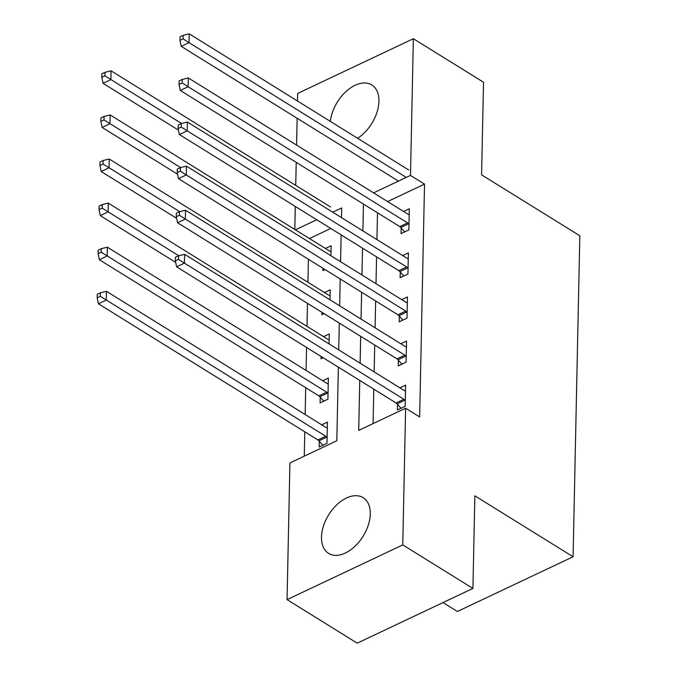 <?xml version="1.0" encoding="UTF-8"?>
<svg xmlns="http://www.w3.org/2000/svg" width="677" height="677" viewBox="0 0 677 677"><rect width="100%" height="100%" fill="white"/><g stroke="black" fill="none" stroke-linecap="round" stroke-linejoin="round"><path stroke-width="1.02" d="M330.342 121.378A32.775 20.268 121.8 0 1 346.692 90.938A32.775 20.268 121.8 0 1 371.808 84.963A32.775 20.268 121.8 0 1 378.925 101.279A32.775 20.268 121.8 0 1 357.617 138.294M370.277 513.995A32.775 20.268 121.8 0 1 354.943 546.297A32.775 20.268 121.8 0 1 328.607 553.388A32.775 20.268 121.8 0 1 321.499 537.064A32.775 20.268 121.8 0 1 336.833 504.763A32.775 20.268 121.8 0 1 363.168 497.671A32.775 20.268 121.8 0 1 370.277 513.995M443.02 602.572L457.39 611.483L573.089 556.756L579.817 235.757L481.584 174.835L483.53 82.239L413.359 38.716L410.499 175.402L373.586 192.869M573.089 556.756L474.865 495.826L472.927 588.423L357.219 643.15L287.056 599.627L289.925 462.941L336.824 440.752L338.373 367.171M308.407 259.249L307.925 282.267M307.476 303.338L306.994 326.365M306.554 347.436L306.072 370.454M305.716 387.709L305.149 414.552M304.785 431.808L304.278 456.154M294.808 229.469L295.29 206.451M295.739 185.38L296.221 162.362M296.577 145.098L297.144 118.263M297.499 101.008L297.66 93.443L413.359 38.716M330.774 228.454L309.44 238.549M319.299 441.243L319.18 446.981L326.991 443.283L327.44 422.118L321.719 424.826M320.221 397.154L320.103 402.891L327.922 399.193L328.362 378.028L322.641 380.736M329.073 343.924L329.284 333.93L323.564 336.638M323.208 357.761L321.025 358.793L321.076 356.44M330.004 299.826L330.207 289.841L324.486 292.549M324.131 313.671L321.947 314.703L321.998 312.342M330.926 255.737L331.129 245.751L325.417 248.451M325.053 269.573L322.87 270.614L322.921 268.253M359.766 380.44L358.717 430.403L405.625 408.214L419.655 416.922L424.53 184.11L387.616 201.568M377.495 212.773L376.928 239.607M376.564 256.862L376.006 283.697M375.642 300.952L375.083 327.795M374.719 345.05L374.161 371.885M373.797 389.14L373.078 423.616M397.475 404.271L397.357 410.008L405.176 406.31L405.616 385.145L399.895 387.853M398.398 360.172L398.279 365.91L406.098 362.212L406.538 341.047L400.818 343.755M399.32 316.083L399.202 321.82L407.021 318.122L407.461 296.958L401.74 299.666M400.242 271.993L400.124 277.731L407.943 274.033L408.383 252.868L402.663 255.567M401.165 227.895L401.046 233.633L408.866 229.935L409.306 208.77L403.594 211.478M472.927 588.423L402.764 544.909L287.056 599.627M424.53 184.11L410.499 175.402M405.625 408.214L402.764 544.909M363.456 204.065L362.897 230.899M362.533 248.154L361.975 274.997M361.611 292.252L361.053 319.087M360.689 336.342L360.122 363.185M341.504 217.63L341.707 207.941L332.729 212.189M316.734 219.754L295.409 229.841M338.728 349.907L339.295 323.073M339.651 305.818L340.218 278.983M340.582 261.728L341.14 234.885M405.295 400.572L404.939 400.175A4.206 2.386 64.7 0 0 403.898 399.269L184.423 263.133L184.609 254.315L404.084 390.451A4.206 2.386 64.7 0 0 405.134 390.841L405.498 390.883M401.004 408.282L397.12 403.864A4.206 2.386 64.7 0 0 396.079 402.967L176.604 266.831L184.423 263.133L178.491 259.333L178.559 255.804L175.436 257.285L175.36 260.814L178.491 259.333M175.36 260.814L176.604 266.831M184.609 254.315L178.559 255.804M327.321 427.856L326.957 427.822A4.206 2.386 -115.3 0 1 325.908 427.424L106.433 291.288L106.247 300.114L98.427 303.804L317.902 439.94A4.206 2.386 -115.3 0 1 318.943 440.845L322.827 445.254M100.306 296.314L100.382 292.786L97.26 294.258L97.183 297.787L100.306 296.314L325.722 436.242A4.206 2.386 -115.3 0 1 326.763 437.147L327.118 437.545M100.382 292.786L106.433 291.288M98.427 303.804L97.183 297.787M406.217 356.474L405.861 356.077A4.206 2.386 64.7 0 0 404.821 355.171L185.346 219.043L185.532 210.225L405.007 346.353A4.206 2.386 64.7 0 0 406.056 346.751L406.42 346.793M401.926 364.192L398.042 359.775A4.206 2.386 64.7 0 0 397.001 358.869L177.535 222.741L185.346 219.043L179.413 215.244L179.481 211.715L176.358 213.196L176.282 216.725L179.413 215.244M176.282 216.725L177.535 222.741M185.532 210.225L179.481 211.715M407.139 312.385L406.784 311.987A4.206 2.386 64.7 0 0 405.743 311.082L186.277 174.945L186.454 166.127L405.929 302.264A4.206 2.386 64.7 0 0 406.987 302.653L407.342 302.695M402.849 320.094L398.973 315.685A4.206 2.386 64.7 0 0 397.924 314.78L178.457 178.643L186.277 174.945L180.336 171.146L180.412 167.625L177.281 169.098L177.205 172.627L180.336 171.146M177.205 172.627L178.457 178.643M186.454 166.127L180.412 167.625M408.062 268.295L407.715 267.889A4.206 2.386 64.7 0 0 406.665 266.983L187.199 130.856L187.385 122.038L406.852 258.165A4.206 2.386 64.7 0 0 407.909 258.563L408.265 258.606M403.771 276.004L399.895 271.587A4.206 2.386 64.7 0 0 398.855 270.682L179.38 134.554L187.199 130.856L181.258 127.056L181.334 123.527L178.203 125.008L178.127 128.537L181.258 127.056M178.127 128.537L179.38 134.554M187.385 122.038L181.334 123.527M328.243 383.766L327.88 383.724A4.206 2.386 -115.3 0 1 326.83 383.326L107.355 247.198L107.169 256.016L99.358 259.714L318.825 395.842A4.206 2.386 -115.3 0 1 319.866 396.747L323.75 401.165M101.237 252.216L101.305 248.687L98.182 250.168L98.106 253.697L101.237 252.216L326.644 392.152A4.206 2.386 -115.3 0 1 327.685 393.049L328.04 393.455M101.305 248.687L107.355 247.198M99.358 259.714L98.106 253.697M329.166 339.676L328.802 339.634A4.206 2.386 -115.3 0 1 327.753 339.236L108.278 203.108L108.092 211.926L100.281 215.624L175.69 262.397M102.159 208.127L102.227 204.598L99.104 206.079L99.028 209.599L102.159 208.127L178.762 255.754M102.227 204.598L108.278 203.108M100.281 215.624L99.028 209.599M330.088 295.578L329.733 295.536A4.206 2.386 -115.3 0 1 328.675 295.147L109.2 159.01L109.022 167.828L101.203 171.526L176.612 218.299M103.082 164.029L103.158 160.5L100.027 161.981L99.951 165.51L103.082 164.029L179.684 211.664M103.158 160.5L109.2 159.01M101.203 171.526L99.951 165.51M408.984 224.197L408.637 223.799A4.206 2.386 64.7 0 0 407.596 222.894L188.121 86.758L188.308 77.94L407.774 214.076A4.206 2.386 64.7 0 0 408.832 214.474L409.187 214.507M404.694 231.906L400.818 227.497A4.206 2.386 64.7 0 0 399.777 226.592L180.302 90.456L188.121 86.758L182.181 82.966L182.257 79.437L179.126 80.91L179.058 84.439L182.181 82.966M179.058 84.439L180.302 90.456M188.308 77.94L182.257 79.437M331.011 251.489L330.655 251.446A4.206 2.386 -115.3 0 1 329.597 251.049L110.131 114.921L109.945 123.739L102.125 127.437L177.535 174.209M104.004 119.939L104.08 116.41L100.949 117.891L100.881 121.42L104.004 119.939L180.615 167.574M104.08 116.41L110.131 114.921M102.125 127.437L100.881 121.42M406.268 177.408L189.044 42.668L189.23 33.85L408.705 169.978M398.448 181.106L181.224 46.366L189.044 42.668L183.103 38.868L183.179 35.339L180.048 36.82L179.98 40.349L183.103 38.868M179.98 40.349L181.224 46.366M189.23 33.85L183.179 35.339M330.52 206.959L111.053 70.823L110.867 79.641L103.048 83.339L178.457 130.119M104.927 75.841L105.003 72.321L101.872 73.793L101.804 77.322L104.927 75.841L181.538 123.476M105.003 72.321L111.053 70.823M103.048 83.339L101.804 77.322M404.939 400.175L397.12 403.864M403.898 399.269L396.079 402.967M317.902 439.94L325.722 436.242M318.943 440.845L326.763 437.147M405.861 356.077L398.042 359.775M404.821 355.171L397.001 358.869M406.784 311.987L398.973 315.685M405.743 311.082L397.924 314.78M407.715 267.889L399.895 271.587M406.665 266.983L398.855 270.682M318.825 395.842L326.644 392.152M319.866 396.747L327.685 393.049M408.637 223.799L400.818 227.497M407.596 222.894L399.777 226.592"/></g></svg>
